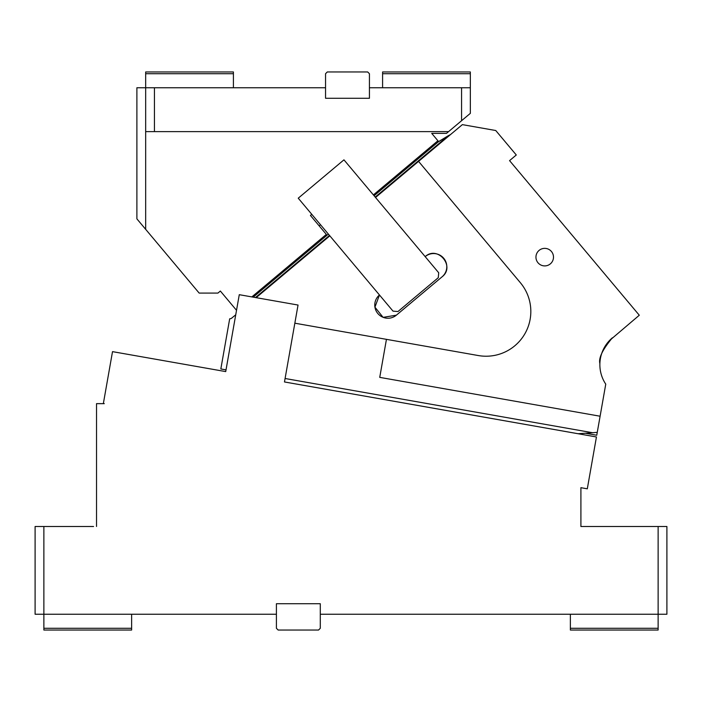 <?xml version="1.0" encoding="UTF-8"?>
<svg xmlns="http://www.w3.org/2000/svg" width="702" height="702" viewBox="0 0 702 702"><rect width="100%" height="100%" fill="white"/><g stroke="black" fill="none" stroke-linecap="round" stroke-linejoin="round"><path stroke-width="1.05" d="M93.55 526.5L35.1 526.5L35.1 614.25L276.412 614.25L276.412 603.72L320.287 603.72L320.287 614.25L666.9 614.25L666.9 526.5L580.905 526.5L580.905 487.688L587.302 488.82L596.446 436.969L284.477 381.958L298.043 305.045L239.277 294.691L225.719 371.595L196.332 366.418M96.525 526.465L96.525 403.65L104.291 403.65L103.369 403.483L112.513 351.641L225.719 371.595L226.018 369.866L220.832 368.954L229.677 318.831L230.668 318.647M231.423 318.331L235.732 314.794L236.232 311.969M658.125 628.29L570.375 628.29L570.375 630.045L658.125 630.045L658.125 526.5M43.875 526.5L43.875 628.29L131.625 628.29L131.625 614.25M570.375 628.29L570.375 614.25M96.525 517.725L96.525 524.921M131.625 628.29L131.625 630.045L43.875 630.045L43.875 628.29M320.287 614.25L320.287 628.29L318.532 630.045L278.167 630.045L276.412 628.29L276.412 614.25M609.213 340.83L639.294 315.233L509.564 160.626L516.286 154.984L495.752 130.519L462.364 124.631L418.559 161.381L520.357 282.704A44.752 44.752 0 0 1 478.308 355.545L294.84 323.192M383.038 317.295L374.929 307.151L379.466 294.989A13.162 13.162 0 0 0 377.843 313.54A13.162 13.162 0 0 0 396.384 315.163L383.169 317.348M425.175 256.634C437.662 245.095 455.624 266.514 442.093 276.807A13.162 13.162 0 0 0 443.717 258.257A13.162 13.162 0 0 0 425.175 256.634M397.946 311.556L438.276 277.711L438.715 272.771L343.954 159.837L298.245 198.192L393.006 311.126L397.946 311.556M550.359 263.855A8.775 8.775 0 0 0 551.439 251.492A8.775 8.775 0 0 0 539.083 250.412A8.775 8.775 0 0 0 537.995 262.767A8.775 8.775 0 0 0 550.359 263.855M396.384 315.163L442.093 276.807M386.442 339.347L379.738 377.369L600.105 416.225L605.756 384.143A35.1 35.1 0 0 1 612.407 337.794C602.606 349.473 598.437 358.073 599.885 363.61L599.877 363.82M438.127 142.006L448.42 135.635L438.601 141.585L374.069 195.726M231.958 317.962A3.51 3.51 0 0 1 229.73 318.787M578.167 433.739L284.477 381.958M578.027 433.722L592.672 432.739L578.027 433.722M285.091 378.501L592.672 432.739L597.262 432.335L596.753 435.24L585.916 433.327M600.105 416.225L597.262 432.335M375.535 197.481L418.559 161.381M256.151 297.666L329.826 235.837M375.193 197.078L448.42 135.635L450.517 134.565M136.89 98.28L136.89 87.75L154.44 87.75L154.44 131.625L448.569 131.625L446.472 133.38L431.721 133.38L438.601 141.585M154.44 131.625L145.665 131.625L145.665 73.71L233.415 73.71L233.415 87.75M448.569 131.625L461.565 120.718L461.565 87.75L369.427 87.75L369.427 98.28L325.552 98.28L325.552 87.75L154.44 87.75M325.552 87.75L325.552 73.71L327.308 71.955L367.672 71.955L369.427 73.71L369.427 87.75M461.565 120.718L470.34 113.355L470.34 87.75L461.565 87.75M382.59 87.75L382.59 71.955L470.34 71.955L470.34 87.75M470.34 73.71L382.59 73.71M236.521 310.302L220.358 291.04L217.918 293.085L199.166 293.085L145.665 229.326L145.665 131.625M320.507 224.737L319.164 225.86L310.433 215.453L311.776 214.329M319.164 225.86L326.333 234.398L251.842 296.902M373.385 194.919L437.916 140.769M136.89 87.75L136.89 218.866L145.665 229.326M145.665 73.71L145.665 71.955L233.415 71.955L233.415 73.71M329.484 235.433L255.467 297.543M328.36 234.082L253.211 297.139"/></g></svg>
